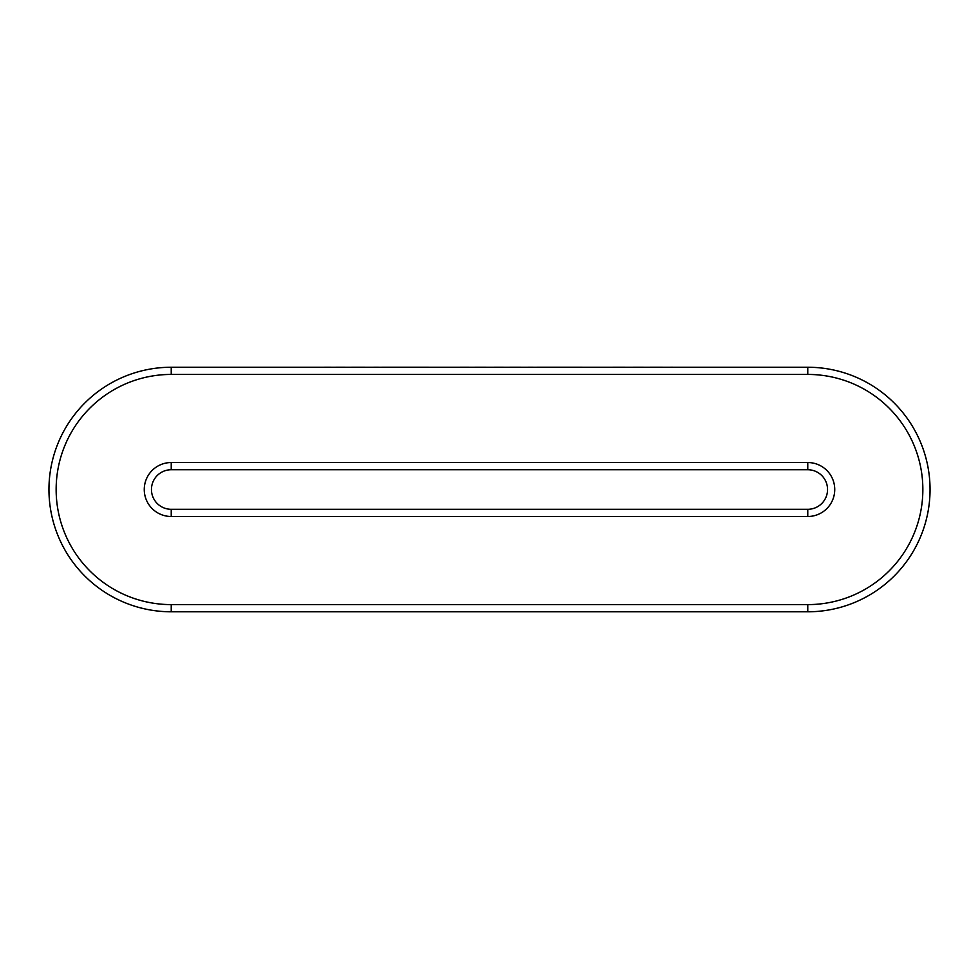 <?xml version="1.0" encoding="UTF-8"?>
<svg xmlns="http://www.w3.org/2000/svg" width="979" height="979" viewBox="0 0 979 979"><rect width="100%" height="100%" fill="white"/><g stroke="black" fill="none" stroke-linecap="round" stroke-linejoin="round"><path stroke-width="1.47" d="M807.773 604.606L807.773 611.789L171.227 611.789A122.277 122.277 0 0 1 48.95 489.512A122.277 122.277 0 0 1 171.227 367.247L807.773 367.247A122.277 122.277 0 0 1 930.05 489.512A122.277 122.277 0 0 1 807.773 611.789A122.277 122.277 0 0 0 930.05 489.512A122.277 122.277 0 0 0 807.773 367.247L807.773 374.431L171.227 374.431A115.081 115.081 0 0 0 56.146 489.512A115.081 115.081 0 0 0 171.227 604.606L807.773 604.606A115.081 115.081 0 0 0 922.854 489.512A115.081 115.081 0 0 0 807.773 374.431M171.227 516.496L171.227 509.3L807.773 509.3A19.776 19.776 0 0 0 827.549 489.512A19.776 19.776 0 0 0 807.773 469.736L171.227 469.736A19.776 19.776 0 0 0 151.451 489.512A19.776 19.776 0 0 0 171.227 509.3A19.776 19.776 0 0 1 151.451 489.512A19.776 19.776 0 0 1 171.227 469.736L171.227 462.541L807.773 462.541A26.971 26.971 0 0 1 834.744 489.512A26.971 26.971 0 0 1 807.773 516.496L171.227 516.496A26.971 26.971 0 0 1 144.256 489.512A26.971 26.971 0 0 1 171.227 462.541M324.538 367.247L304.469 367.247M324.538 367.211L335.821 367.247M335.821 367.211L351.632 367.247M351.632 367.211L373.697 367.247M373.697 367.211L381.786 367.247M381.786 367.211L459.897 367.247M459.897 367.211L474.815 367.247M474.815 367.211L494.138 367.247M494.138 367.211L509.753 367.247M509.753 367.211L528.183 367.247M528.183 367.211L536.908 367.247M536.908 367.211L612.817 367.247M612.817 367.211L633.462 367.247M633.462 367.211L650.289 367.247M650.289 367.211L670.676 367.247M670.676 367.211L674.702 367.247M834.744 489.512A26.971 26.971 0 0 0 807.773 462.541L807.773 469.736A19.776 19.776 0 0 1 827.549 489.512A19.776 19.776 0 0 1 807.773 509.3L807.773 516.496M171.227 604.606L171.227 611.789A122.277 122.277 0 0 1 48.95 489.512A122.277 122.277 0 0 1 171.227 367.247L171.227 374.431"/></g></svg>
